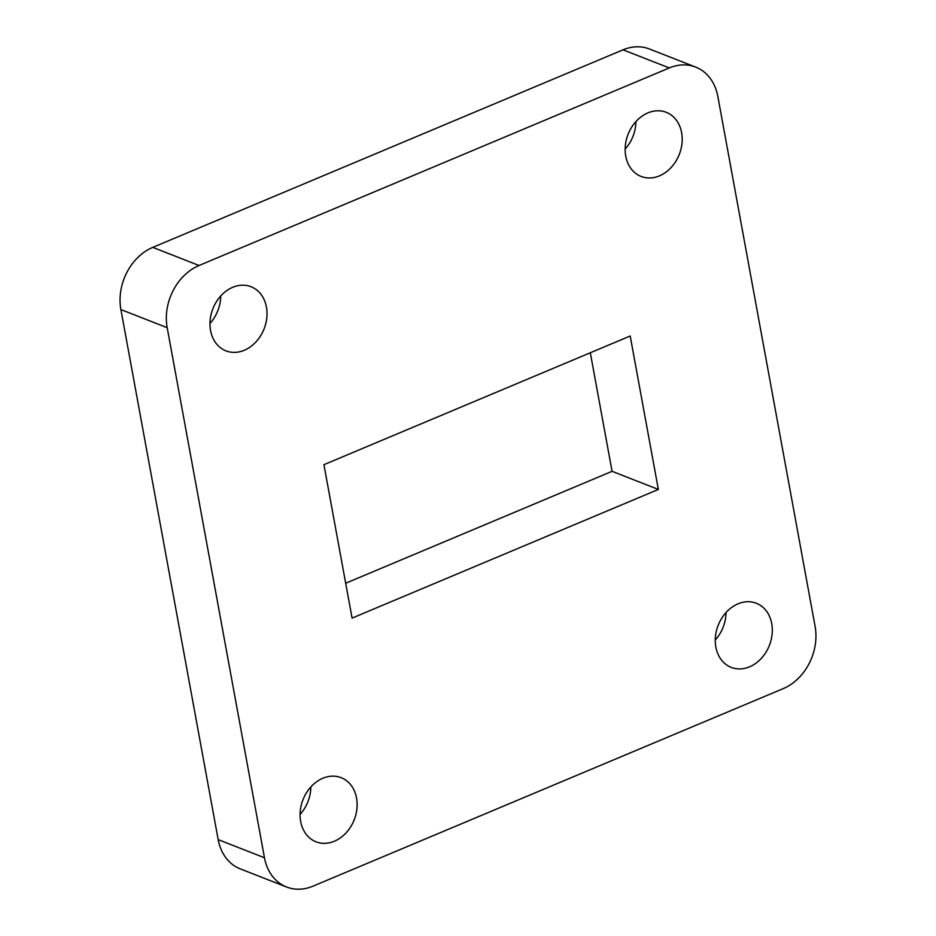 <?xml version="1.0" encoding="UTF-8"?>
<svg xmlns="http://www.w3.org/2000/svg" width="936" height="936" viewBox="0 0 936 936"><rect width="100%" height="100%" fill="white"/><g stroke="black" fill="none" stroke-linecap="round" stroke-linejoin="round"><path stroke-width="1.4" d="M300.082 814.425A34.445 27.507 111.4 0 0 310.846 786.942M300.667 821.48A34.445 27.507 111.4 0 0 316.052 841.815A34.445 27.507 111.4 0 0 346.086 832.865A34.445 27.507 111.4 0 0 356.534 798.01A34.445 27.507 111.4 0 0 341.16 777.676A34.445 27.507 111.4 0 0 311.126 786.638A34.445 27.507 111.4 0 0 300.667 821.48M715.268 640.013A34.445 27.507 111.4 0 0 726.02 612.53M715.853 647.068A34.445 27.507 111.4 0 0 731.238 667.403A34.445 27.507 111.4 0 0 761.272 658.441A34.445 27.507 111.4 0 0 771.72 623.598A34.445 27.507 111.4 0 0 756.346 603.252A34.445 27.507 111.4 0 0 726.313 612.214A34.445 27.507 111.4 0 0 715.853 647.068M625.154 149.058A34.445 27.507 111.4 0 0 635.918 121.575M625.751 156.113A34.445 27.507 111.4 0 0 641.125 176.448A34.445 27.507 111.4 0 0 671.159 167.486A34.445 27.507 111.4 0 0 681.619 132.643A34.445 27.507 111.4 0 0 666.233 112.297A34.445 27.507 111.4 0 0 636.199 121.259A34.445 27.507 111.4 0 0 625.751 156.113M209.98 323.47A34.445 27.507 111.4 0 0 220.732 295.987M210.565 330.525A34.445 27.507 111.4 0 0 225.939 350.86A34.445 27.507 111.4 0 0 255.973 341.897A34.445 27.507 111.4 0 0 266.432 307.055A34.445 27.507 111.4 0 0 251.047 286.72A34.445 27.507 111.4 0 0 221.013 295.671A34.445 27.507 111.4 0 0 210.565 330.525M630.197 336.012L323.926 464.677L352.088 618.111L658.359 489.446L630.197 336.012M167.181 327.682L264.467 857.75A49.561 39.581 111.4 0 0 286.603 887.012A49.561 39.581 111.4 0 0 312.975 886.17L783.221 688.627A49.561 39.581 111.4 0 0 815.104 626.43L717.818 96.361A49.561 39.581 111.4 0 0 695.694 67.099A49.561 39.581 111.4 0 0 669.31 67.942L199.064 265.496A49.561 39.581 111.4 0 0 167.181 327.682L120.896 309.57L218.182 839.639L264.467 857.75M590.312 352.767L612.074 471.323L345.688 583.233M286.603 887.012L240.306 868.9A49.561 39.581 -68.6 0 1 218.182 839.639M120.896 309.57A49.561 39.581 -68.6 0 1 152.779 247.373L199.064 265.496M669.31 67.942L623.025 49.83L152.779 247.373M623.025 49.83A49.561 39.581 -68.6 0 1 649.397 48.988L695.694 67.099M612.074 471.323L658.359 489.446"/></g></svg>
